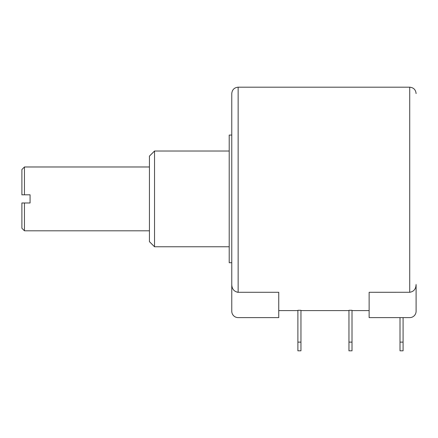 <?xml version="1.0" encoding="UTF-8"?>
<svg xmlns="http://www.w3.org/2000/svg" width="438" height="438" viewBox="0 0 438 438"><rect width="100%" height="100%" fill="white"/><g stroke="black" fill="none" stroke-linecap="round" stroke-linejoin="round"><path stroke-width="0.66" d="M231.768 284.552L231.768 93.579L231.768 135.068L229.211 135.068L229.211 262.723L231.768 262.723L231.768 311.232A6.384 6.384 0 0 0 238.146 317.616L278.743 317.616L278.743 292.288L238.146 292.288C234.073 291.615 231.943 289.036 231.768 284.552M229.211 246.764L154.532 246.764L154.532 151.022L229.211 151.022M154.532 246.764L149.429 241.661L149.429 156.131L154.532 151.022M149.429 230.81L24.451 230.81L24.451 202.98L30.069 202.98L30.069 194.811L24.451 194.811L24.451 166.982L21.9 169.533L21.9 194.811L24.451 194.811L21.9 194.811M24.451 230.81L21.9 228.253L21.9 202.98L24.451 202.98L21.9 202.98M237.144 292.19L238.146 292.288L238.146 87.195C234.281 87.584 232.156 89.713 231.768 93.579M238.146 87.195L409.716 87.195L409.716 292.288C413.8 291.609 415.925 289.031 416.1 284.552L416.1 311.232A6.384 6.384 0 0 1 409.716 317.616L369.125 317.616L369.125 292.288L409.798 292.283M297.889 310.296L300.955 310.296L300.955 342.122L297.889 342.122L297.889 310.296M348.955 310.296L352.015 310.296L352.015 342.122L348.955 342.122L348.955 310.296M297.889 342.122L297.889 350.805L300.955 350.805L300.955 342.122M348.955 342.122L348.955 350.805L352.015 350.805L352.015 342.122M403.08 342.122L400.014 342.122L400.014 350.805L403.08 350.805L403.08 317.616M400.014 342.122L400.014 317.616M416.1 311.232L416.1 304.207M415.865 286.655L416.1 284.607M149.429 166.982L24.451 166.982M278.743 310.591L297.889 310.591M300.955 310.591L348.955 310.591M352.015 310.591L369.125 310.591M409.716 87.195C413.582 87.584 415.711 89.713 416.1 93.579"/></g></svg>

